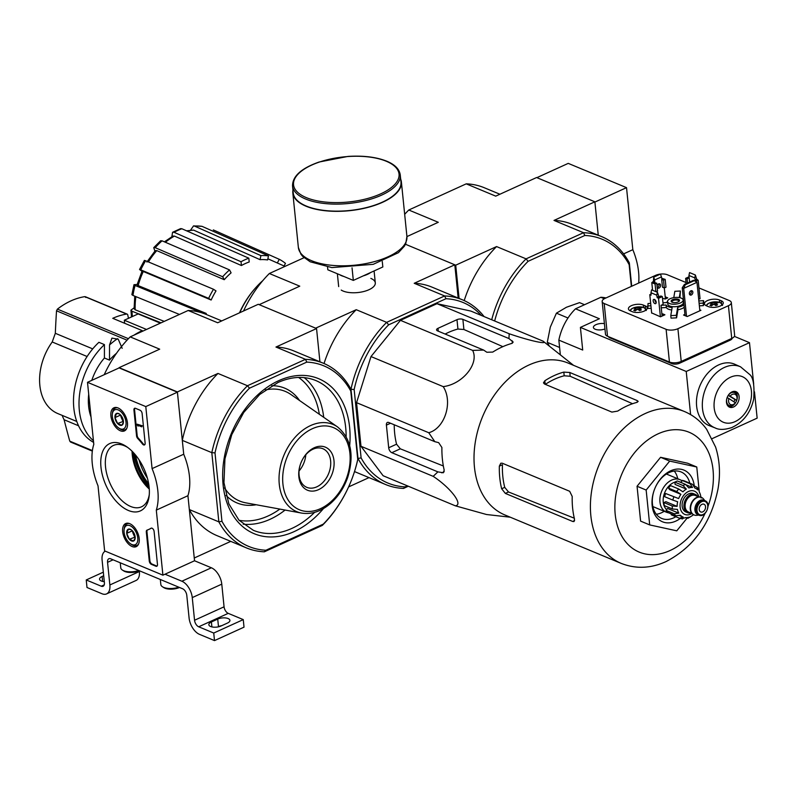 <?xml version="1.0" encoding="UTF-8"?>
<svg xmlns="http://www.w3.org/2000/svg" width="797" height="797" viewBox="0 0 797 797"><rect width="100%" height="100%" fill="white"/><g stroke="black" fill="none" stroke-linecap="round" stroke-linejoin="round"><path stroke-width="1.2" d="M87.501 382.311L145.791 406.59L152.088 468.616A50.36 28.234 65.5 0 1 156.302 510.12L162.907 575.165L104.626 550.896L98.021 485.841A50.36 28.234 65.5 0 1 93.807 444.347L87.501 382.311L119.132 367.915L177.412 392.184L145.791 406.59M132.093 546.523A12.692 7.113 65.5 0 1 123.266 534.777A12.692 7.113 65.5 0 1 125.747 523.519A12.692 7.113 65.5 0 1 137.413 532.157A12.692 7.113 65.5 0 1 136.267 546.622A12.692 7.113 65.5 0 1 132.093 546.523M120.337 430.778A12.692 7.113 65.5 0 1 111.5 419.033A12.692 7.113 65.5 0 1 113.991 407.775A12.692 7.113 65.5 0 1 125.657 416.413A12.692 7.113 65.5 0 1 124.511 430.878A12.692 7.113 65.5 0 1 120.337 430.778M128.437 510.498A36.991 20.742 65.5 0 1 100.761 463.914A36.991 20.742 65.5 0 1 126.554 446.639A36.991 20.742 65.5 0 1 149.119 496.182A36.991 20.742 65.5 0 1 128.437 510.498M133.936 410.086A2.799 1.564 65.5 0 1 134.593 408.293A2.799 1.564 65.5 0 1 135.5 408.323L140.053 410.226A2.799 1.564 65.5 0 1 142.125 413.494L145.144 443.152A2.799 1.564 65.5 0 1 144.476 444.935A2.799 1.564 65.5 0 1 142.474 444.009A57.633 32.318 65.5 0 0 137.761 438.519A2.799 1.564 65.5 0 1 136.556 435.889L133.936 410.086L134.563 409.797A2.799 1.564 65.5 0 1 134.942 408.213M146.309 531.948A2.799 1.564 65.5 0 1 146.977 530.164A2.799 1.564 65.5 0 1 147.056 530.125A57.354 32.159 65.5 0 0 148.83 529.427A57.354 32.159 65.5 0 0 151.022 528.242A2.799 1.564 65.5 0 1 151.131 528.182A2.799 1.564 65.5 0 1 152.964 528.909A2.799 1.564 65.5 0 1 154.11 531.489L157.467 564.465A2.799 1.564 65.5 0 1 156.8 566.259A2.799 1.564 65.5 0 1 155.893 566.229L151.34 564.326A2.799 1.564 65.5 0 1 149.268 561.048L146.309 531.948L146.947 531.659A2.799 1.564 65.5 0 1 147.385 530.015M177.412 392.184L183.718 454.22L152.088 468.616M183.718 454.22A50.36 28.234 65.5 0 1 187.933 495.714L156.302 510.12M187.933 495.714L194.538 560.769L162.907 575.165M149.238 488.402A36.991 20.742 65.5 0 1 132.501 451.66M149.258 494.738A33.743 18.919 65.5 0 1 141.487 506.822A33.743 18.919 65.5 0 1 130.588 506.454A33.743 18.919 65.5 0 1 107.167 475.44A33.743 18.919 65.5 0 1 113.523 445.413A33.743 18.919 65.5 0 1 127.729 447.476M149.278 489.029A33.743 18.919 65.5 0 1 132.053 451.212M144.765 444.726A2.799 1.564 65.5 0 1 143.101 443.72L142.474 444.009M134.563 409.797L137.184 435.6A2.799 1.564 65.5 0 0 138.389 438.24A57.633 32.318 65.5 0 1 143.101 443.72M137.184 424.931L137.104 424.183L141.657 426.076L141.736 426.833L138.08 425.309L137.901 425.957L137.184 424.931M141.736 426.833L142.294 425.787L137.104 424.183M138.788 425.598L138.17 426.066M142.294 425.787L141.657 426.076M151.41 528.102A57.354 32.159 65.5 0 1 149.457 529.148A57.354 32.159 65.5 0 1 149.139 529.288M157.089 566.049A2.799 1.564 65.5 0 1 156.531 565.94L151.978 564.037A2.799 1.564 65.5 0 1 149.896 560.769L146.947 531.659M123.415 422.31L121.792 425.269L117.587 423.516L114.967 417.608L116.561 413.454L118.723 413.832M117.587 423.516A6.466 3.626 65.5 0 1 114.967 417.608A6.466 3.626 65.5 0 1 116.561 413.454A6.466 3.626 65.5 0 1 119.44 414.022A6.466 3.626 65.5 0 1 120.765 415.207A6.466 3.626 65.5 0 1 123.386 421.115A6.466 3.626 65.5 0 1 123.376 422.669A6.466 3.626 65.5 0 1 121.792 425.269A6.466 3.626 65.5 0 1 117.587 423.516L123.405 421.344M126.006 422.211A10.491 5.878 65.5 0 1 118.753 428.039A10.491 5.878 65.5 0 1 112.347 413.982A10.491 5.878 65.5 0 1 119.191 410.425A10.491 5.878 65.5 0 1 126.006 422.211M126.823 428.278A11.895 6.665 65.5 0 1 125.159 429.703A11.895 6.665 65.5 0 1 119.749 428.716L118.753 428.039M112.347 413.982L112.497 412.786A11.895 6.665 65.5 0 1 115.296 408.064A11.895 6.665 65.5 0 1 117.468 407.735M123.356 420.866A5.599 3.138 65.5 0 1 121.542 418.166L122.858 421.115M120.397 414.809L121.542 418.166A5.599 3.138 65.5 0 1 120.805 415.446A5.599 3.138 65.5 0 1 120.785 415.227M120.237 415.207L114.967 417.608M135.171 538.045L133.547 541.014L129.343 539.26L126.723 533.352L128.317 529.198L130.479 529.567M129.343 539.26A6.466 3.626 65.5 0 1 126.723 533.352A6.466 3.626 65.5 0 1 128.317 529.198A6.466 3.626 65.5 0 1 131.196 529.756A6.466 3.626 65.5 0 1 132.521 530.951A6.466 3.626 65.5 0 1 135.141 536.859A6.466 3.626 65.5 0 1 135.131 538.413A6.466 3.626 65.5 0 1 133.547 541.014A6.466 3.626 65.5 0 1 129.343 539.26L135.161 537.088M137.761 537.945A10.491 5.878 65.5 0 1 130.509 543.783A10.491 5.878 65.5 0 1 124.103 529.726A10.491 5.878 65.5 0 1 130.947 526.169A10.491 5.878 65.5 0 1 137.761 537.945M138.578 544.022A11.895 6.665 65.5 0 1 136.915 545.447A11.895 6.665 65.5 0 1 131.505 544.461L130.509 543.783M124.103 529.726L124.252 528.531A11.895 6.665 65.5 0 1 127.062 523.798A11.895 6.665 65.5 0 1 129.224 523.48M135.111 536.6A5.599 3.138 65.5 0 1 133.308 533.9L134.613 536.859M132.153 530.553L133.308 533.9A5.599 3.138 65.5 0 1 132.561 531.191A5.599 3.138 65.5 0 1 132.541 530.971M131.993 530.951L126.723 533.352M165.019 574.209L181.865 581.222A13.987 7.84 65.5 0 1 192.256 597.601L194.548 620.245A5.599 3.138 65.5 0 0 198.702 626.791L213.735 633.047L214.503 640.599L199.469 634.342A13.987 7.84 65.5 0 1 189.088 617.974L186.787 595.319A5.599 3.138 65.5 0 0 182.633 588.774L110.693 558.807A5.599 3.138 65.5 0 0 108.88 558.747A5.599 3.138 65.5 0 0 107.555 562.323L109.856 584.968A13.987 7.84 65.5 0 1 106.549 593.914A13.987 7.84 65.5 0 1 102.026 593.755L87.003 587.499L86.235 579.957L101.259 586.213A5.599 3.138 65.5 0 0 103.072 586.273A5.599 3.138 65.5 0 0 104.397 582.697L102.096 560.052A13.987 7.84 65.5 0 1 105.284 551.165M194.538 560.769L211.384 567.783A13.987 7.84 65.5 0 1 221.775 584.151L224.067 606.806L194.548 620.245M213.735 633.047L243.254 619.608L228.221 613.351A5.599 3.138 65.5 0 1 224.067 606.806M217.72 619.09L211.394 621.969A7.412 3.168 174.2 0 0 208.844 624.728A7.412 3.168 174.2 0 0 213.297 627.139A7.412 3.168 174.2 0 0 221.048 625.984L227.374 623.105A7.412 3.168 174.2 0 0 229.925 620.345A7.412 3.168 174.2 0 0 225.471 617.934A7.412 3.168 174.2 0 0 217.72 619.09L218.488 626.631A7.412 3.168 174.2 0 1 221.775 625.655M243.254 619.608L244.021 627.159L214.503 640.599M217.76 626.96L218.488 626.631M139.306 570.841L139.375 571.529A13.987 7.84 65.5 0 1 136.068 580.465L106.549 593.914M103.321 572.166L86.235 579.957M103.69 575.733L102.116 576.45A7.412 3.168 174.2 0 0 99.565 579.21A7.412 3.168 174.2 0 0 104.287 581.661M120.257 562.792L120.765 567.833A11.895 5.091 -5.8 0 0 122.419 570.084L123.744 570.941A10.491 4.483 -5.8 0 0 139.445 570.782M122.419 570.084A11.895 5.091 -5.8 0 0 138.738 570.493M160.327 579.479L160.835 584.52A11.895 5.091 -5.8 0 0 162.488 586.771L163.813 587.628A10.491 4.483 -5.8 0 0 179.514 587.479M162.488 586.771A11.895 5.091 -5.8 0 0 178.807 587.18M491.699 319.756A99.884 70.823 -67.4 0 1 526.08 258.856L583.514 232.704L554.005 220.41L594.871 201.8L598.258 235.205L594.901 202.059L626.522 187.654L568.241 163.375L536.889 177.651M638.666 283.065A50.36 28.234 -114.5 0 0 632.828 249.68L626.522 187.654M623.603 253.884L632.828 249.68M87.112 356.508L52.213 341.983A48.547 34.42 112.6 0 0 39.85 385.399A48.547 34.42 112.6 0 0 57.773 413.553L76.771 421.464M52.213 341.983L55.322 333.305A782.913 476.476 -106.9 0 1 56.527 310.81L57.414 309.116A76.104 53.957 112.6 0 1 84.811 296.643L85.827 297.46M78.534 425.757L64.099 419.74A782.913 394.854 -121.4 0 0 69.767 441.159L70.913 442.036M64.099 419.74L62.495 416.363M133.946 335.168A76.104 53.957 -67.4 0 1 142.264 330.616L112.756 318.322A76.104 53.957 -67.4 0 1 126.663 314.068A1.684 1.186 -67.4 0 1 127.151 314.118A1.684 1.186 -67.4 0 1 127.749 314.915L128.476 318.322M93.608 442.385A61.558 43.646 112.6 0 1 98.908 342.312L104.427 344.613A61.558 43.646 112.6 0 0 93.438 440.721M122.17 348.319L118.265 339.243L111.929 338.107L109.528 344.971L109.518 360.124L104.417 358.002L104.427 344.613M146.509 329.45L124.322 320.215L124.631 323.273M160.695 322.994L138.808 313.879A1.395 0.996 -67.4 0 0 138.15 313.918L124.322 320.215M139.037 459.799A36.094 20.234 -114.5 0 0 147.385 478.13M221.945 521.288A97.792 69.339 112.6 0 0 265.939 550.239L323.253 524.147A97.792 69.339 112.6 0 0 357.733 459.441L350.79 391.058A97.792 69.339 112.6 0 0 306.785 362.107L305.47 359.327L247.478 385.738A100.023 70.923 112.6 0 0 211.813 452.656L218.846 521.856L221.945 521.288L215.001 452.905L211.813 452.656L182.304 440.372L177.392 391.935L119.102 367.656L159.689 349.176L130.19 336.882L188.172 310.481L217.681 322.765L258.268 304.285L316.548 328.553L319.926 361.798M357.733 459.441L350.79 391.058M177.392 391.935L217.98 373.444L247.478 385.738L249.481 388.199L306.785 362.107M249.481 388.199A97.792 69.339 112.6 0 0 215.001 452.905M230.761 541.372L194.259 558L189.337 509.562L218.846 521.856A100.023 70.923 112.6 0 0 246.452 547.908A100.023 70.923 112.6 0 0 264.355 551.803L322.337 525.392A100.023 70.923 112.6 0 0 358.002 458.474L361.111 457.906A97.792 69.339 112.6 0 0 405.105 486.867L403.511 488.422L408.323 486.23M316.548 328.553L275.961 347.044L305.47 359.327A100.023 70.923 112.6 0 1 323.363 363.233A100.023 70.923 112.6 0 1 350.979 389.285L358.002 458.474A100.023 70.923 112.6 0 0 385.609 484.526A100.023 70.923 112.6 0 0 403.511 488.422M275.961 347.044A100.023 70.923 -67.4 0 1 293.864 350.939L323.363 363.233M182.304 440.372A100.023 70.923 -67.4 0 1 217.98 373.444M246.452 547.908L216.943 535.614A100.023 70.923 -67.4 0 1 189.337 509.562M221.755 320.912L206.074 314.377A100.023 70.923 112.6 0 0 188.172 310.481M130.19 336.882A100.023 70.923 112.6 0 0 104.218 374.7M322.337 525.392L323.253 524.147M265.939 550.239L264.355 551.803M314.287 447.725A23.312 16.528 112.6 0 0 302.272 486.1A23.312 16.528 112.6 0 0 332.698 472.242A23.312 16.528 112.6 0 0 314.287 447.725M299.064 470.967A20.911 14.834 112.6 0 0 305.809 454.758M312.952 449.229A20.911 14.834 112.6 0 0 299.313 468.815A20.911 14.834 112.6 0 0 306.815 487.346A20.911 14.834 112.6 0 0 328.553 473.737A20.911 14.834 112.6 0 0 322.905 448.731A20.911 14.834 112.6 0 0 312.952 449.229M135.58 455.097A37.768 21.18 -114.5 0 0 148.66 483.819M104.417 358.002A49.245 34.919 112.6 0 0 91.794 380.358M88.706 394.176A49.245 34.919 112.6 0 0 91.027 417.02M116.482 353.31A49.245 34.919 112.6 0 0 109.518 360.124M142.264 330.616L142.344 331.353M360.991 446.28L383.108 475.729L455.306 505.806C463.625 504.949 451.022 488.113 433.189 476.347L360.991 446.28L356.558 402.654L370.994 356.558L400.443 320.334L436.995 303.687L470.868 311.079L543.066 341.146L573.541 365.335M131.505 316.937L130.937 310.143L134.085 307.851M133.986 284.688L135.072 285.465A68.891 48.846 112.6 0 0 132.96 295.428L131.874 294.661L133.986 284.688L137.154 284.489M141.976 271.309L139.535 269.496L144.387 260.4M154.867 251.095L153.741 247.648L160.635 240.754L162.06 240.833A68.891 48.846 112.6 0 0 155.216 247.678L222.682 276.748A67.107 47.581 -67.4 0 1 229.526 269.904L231.09 272.853A62.903 44.602 -67.4 0 0 224.246 279.697L222.682 276.748M171.853 236.699L172.58 232.286L180.57 228.639L181.865 228.749A68.891 48.846 112.6 0 0 174.065 232.306L241.033 261.735A67.107 47.581 -67.4 0 1 248.833 258.188L249.212 261.974A62.903 44.602 -67.4 0 0 241.411 265.521L241.033 261.735M190.583 230.134L193.532 225.9L194.478 226.069L260.908 255.618A67.107 47.581 -67.4 0 1 268.469 255.897L267.613 259.942A62.903 44.602 -67.4 0 0 260.041 259.663L260.908 255.618M248.833 258.188L181.865 228.749M174.065 232.306L172.58 232.286M164.411 241.85L172.959 236.071L174.453 236.091A64.696 45.877 112.6 0 0 165.397 242.268M241.411 265.521L174.453 236.091M229.526 269.904L162.06 240.833M155.216 247.678L153.741 247.648M146.897 262.054L155.305 250.597L156.78 250.617A64.696 45.877 112.6 0 0 148.431 261.924M224.246 279.697L156.78 250.617M213.496 289.271L216.007 290.925A62.903 44.602 -67.4 0 0 211.155 300.021L208.645 298.367A67.107 47.581 -67.4 0 1 213.496 289.271L145.622 260.749A68.891 48.846 112.6 0 0 140.77 269.844L208.645 298.367M144.377 260.4L145.622 260.749M140.77 269.844L139.535 269.496M138.15 285.585L137.064 284.798L142.045 271.159L143.291 271.498A64.696 45.877 112.6 0 0 138.15 285.585L206.254 313.45L203.374 313.341M211.155 300.021L143.291 271.498M206.015 314.357A62.903 44.602 -67.4 0 1 206.254 313.45M203.175 313.331L135.072 285.465M132.96 295.428L179.445 314.446M130.937 310.143L132.003 311.228A68.891 48.846 112.6 0 0 132.392 316.539M161.054 322.825L142.753 315.522M138.509 313.829L132.003 311.228M135.879 296.623A64.696 45.877 112.6 0 0 135.171 309.784L164.232 321.38M135.171 309.784L134.115 308.698L134.753 296.165M277.326 262.98L279.279 259.314A67.107 47.581 -67.4 0 1 285.465 263.379L284.071 265.989M213.317 229.915L279.279 259.314M186.568 230.821L193.611 230.114A64.696 45.877 112.6 0 0 187.185 231.08M260.041 259.663L193.611 230.114M193.532 225.89L202.04 226.348A68.891 48.846 112.6 0 0 194.478 226.069M268.469 255.897L202.04 226.348M481.278 315.413A97.792 69.339 112.6 0 0 445.951 298.726L388.647 324.827A97.792 69.339 112.6 0 0 354.157 389.524L361.111 457.906M354.157 389.524L350.979 389.285A100.023 70.923 112.6 0 1 386.645 322.357L388.647 324.827M407.367 485.831L405.105 486.867M304.055 257.7L269.346 273.51L299.762 286.173L259.174 304.663L315.642 328.175L356.229 309.694L386.645 322.357L444.626 295.956L414.211 283.284A100.023 70.923 -67.4 0 1 432.113 287.179L462.529 299.851A100.023 70.923 112.6 0 0 444.626 295.956L445.951 298.726M494.658 320.982A97.652 69.239 -67.4 0 1 528.082 261.326L526.08 258.856L496.571 246.572L455.715 265.182L405.464 244.251L454.798 264.803L458.175 298.038M341.236 290.078A18.411 7.87 -5.8 0 0 357.783 292.559A18.411 7.87 -5.8 0 0 373.494 286.8A18.411 7.87 -5.8 0 0 370.854 278.412M454.798 264.803L414.211 283.284M369.021 477.612L348.608 486.907M269.346 273.51A100.023 70.923 112.6 0 0 243.533 310.989M385.609 484.526L355.193 471.864A100.023 70.923 -67.4 0 1 354.516 471.575M324.04 363.512A100.023 70.923 -67.4 0 1 356.229 309.694M484.098 316.588A100.023 70.923 112.6 0 0 462.529 299.851M262.88 280.544A72.746 51.576 112.6 0 0 239.748 312.713M254.811 288.753A70.226 49.793 112.6 0 0 239.489 312.832M510.289 517.203L486.529 514.513L455.306 505.806M433.189 476.347L437.882 471.874L443.331 472.76L444.198 470.14A90.26 63.999 -67.4 0 1 441.897 447.496L438.659 442.644L434.813 441.677L428.766 432.731C444.875 428.328 453.194 401.967 443.202 386.625C462.509 384.333 479.415 363.621 472.641 350.401L483.64 350.072L486.837 352.244L492.745 352.085A90.26 63.999 -67.4 0 1 511.724 343.447L513.188 342.062L508.944 338.556L509.193 333.754C529.447 340.757 548.894 345.011 543.066 341.146M509.193 333.754L436.995 303.687M508.944 338.556L462.878 319.368A4.194 1.793 -5.8 0 0 456.98 319.667L438.001 328.314A4.194 1.793 -5.8 0 0 436.567 329.878A4.194 1.793 -5.8 0 0 437.573 330.894L483.64 350.072M472.641 350.401L400.443 320.334M443.202 386.625L370.994 356.558M428.766 432.731L356.558 402.654M434.813 441.677L388.747 422.49A4.194 2.351 -114.5 0 0 387.392 422.45A4.194 2.351 -114.5 0 0 386.406 425.13L388.697 447.775A4.194 2.351 -114.5 0 0 391.815 452.686L437.882 471.874M686.944 518.309L676.773 530.822L649.704 524.914L640.599 521.118L637.052 486.26L660.583 457.299L687.652 463.216L696.767 467.002L699.108 490.125M574.298 518.209L508.506 491.968L504.73 487.356L501.652 488.76L505.348 493.413L572.734 521.477L573.999 521.557L574.507 519.096A82.26 58.32 -67.4 0 1 572.206 496.451L569.666 491.281L502.279 463.216L500.825 463.216L499.35 466.115A82.26 58.32 112.6 0 0 501.652 488.76M499.35 466.115L502.429 464.711A78.236 55.471 112.6 0 0 504.73 487.356M563.828 372.109A82.26 58.32 112.6 0 0 544.849 380.757L543.464 382.839L544.49 384.015L611.877 412.089L617.705 411.093A82.26 58.32 -67.4 0 1 636.683 402.455L638.178 401.409L637.182 400.562L569.795 372.498L563.828 372.109L564.196 375.776L570.174 376.264L632.559 403.72M564.196 375.776A78.236 55.471 112.6 0 0 545.317 384.363M684.464 411.531L568.072 363.053A82.26 58.32 112.6 0 0 537.656 361.798A82.26 58.32 112.6 0 0 476.357 436.517A82.26 58.32 112.6 0 0 504.82 514.932L621.212 563.399C635.847 569.098 650.76 568.5 665.953 561.626C693.709 547.19 711.054 523.001 717.987 489.049C720.558 474.185 719.761 460.198 715.606 447.087L706.66 429.324C700.812 421.264 693.41 415.327 684.464 411.531A82.26 58.32 112.6 0 0 598.995 465.04A82.26 58.32 112.6 0 0 621.212 563.399M456.98 319.667L457.936 329.041L463.904 329.5L502.877 346.655M457.936 329.041A81.075 57.484 112.6 0 0 445.144 334.043M394.216 424.771A81.075 57.484 112.6 0 0 396.557 444.198L388.697 447.775M443.341 465.986L400.313 448.821L396.557 444.198M649.704 524.914L646.158 490.055L637.052 486.26M646.158 490.055L669.689 461.094L660.583 457.299M669.689 461.094L696.767 467.002M656.32 514.254A25.185 17.853 112.6 0 0 661.51 512.76A25.185 17.853 112.6 0 0 664.2 511.295M677.759 478.748A25.185 17.853 112.6 0 0 674.302 471.067M689.803 483.171A25.185 17.853 112.6 0 0 681.096 471.954A25.185 17.853 112.6 0 0 654.925 488.342A25.185 17.853 112.6 0 0 661.729 518.448A25.185 17.853 112.6 0 0 673.714 517.851A25.185 17.853 112.6 0 0 675.836 516.735M694.267 485.921A27.975 19.835 112.6 0 0 670.426 470.917A27.975 19.835 112.6 0 0 652.165 505.706A27.975 19.835 112.6 0 0 675.786 521.118A27.975 19.835 112.6 0 0 680.23 518.498M327.537 267.015L327.816 269.784L353.32 280.405L382.839 266.965L382.271 261.456M352.045 267.842L353.32 280.405M292.529 185.91L293.246 192.954A54.136 23.153 -5.8 0 0 349.455 210.518A54.136 23.153 -5.8 0 0 400.971 182.015L400.253 174.961C399.456 169.213 394.963 164.63 386.784 161.203C376.363 157.049 363.432 155.455 347.98 156.421L319.099 162.02C301.366 168.257 292.509 176.217 292.529 185.91A54.136 23.153 -5.8 0 0 348.737 203.474A54.136 23.153 -5.8 0 0 400.253 174.961M292.957 190.084A54.565 23.332 -5.8 0 0 292.828 192.994A54.565 23.332 -5.8 0 0 349.465 210.697A54.565 23.332 -5.8 0 0 401.389 181.965A54.565 23.332 -5.8 0 0 400.682 179.136M690.82 512.979A9.933 7.043 -67.4 0 1 687.632 512.71L685.809 511.953A9.933 7.043 -67.4 0 1 682.242 503.156A9.933 7.043 -67.4 0 1 688.718 493.851A9.933 7.043 -67.4 0 1 693.44 493.622L695.263 494.379A9.933 7.043 -67.4 0 1 697.704 496.451M702.755 511.873A4.194 2.979 112.6 0 0 705.494 507.938A4.194 2.979 112.6 0 0 703.99 504.222A4.194 2.979 112.6 0 0 699.627 506.952A4.194 2.979 112.6 0 0 700.762 511.973A4.194 2.979 112.6 0 0 702.755 511.873M698.909 515.141L697.813 514.683A7.831 5.559 -67.4 0 1 695.004 507.739A7.831 5.559 -67.4 0 1 700.105 500.406A7.831 5.559 -67.4 0 1 703.831 500.217L704.927 500.675C711.99 503.046 705.564 518.488 698.909 515.141A7.831 5.559 -67.4 0 1 696.1 508.197A7.831 5.559 -67.4 0 1 701.201 500.865A7.831 5.559 -67.4 0 1 704.927 500.675M698.78 515.091L696.698 515.32A9.514 6.745 -67.4 0 1 694.167 514.982A9.514 6.745 -67.4 0 1 690.75 506.553A9.514 6.745 -67.4 0 1 696.957 497.647A9.514 6.745 -67.4 0 1 701.48 497.418A9.514 6.745 -67.4 0 1 703.502 498.982L704.807 500.626M693.978 514.902A9.514 6.745 -67.4 0 1 693.798 514.832A9.514 6.745 -67.4 0 1 690.391 506.404A9.514 6.745 -67.4 0 1 696.588 497.497A9.514 6.745 -67.4 0 1 701.111 497.268A9.514 6.745 -67.4 0 1 701.29 497.348M687.632 512.71A9.933 7.043 -67.4 0 1 684.065 503.913A9.933 7.043 -67.4 0 1 690.541 494.618A9.933 7.043 -67.4 0 1 695.263 494.379M701.131 498.005L700.613 495.684A15.671 11.108 -67.4 0 0 699.248 491.918L698.959 489.806L697.096 487.326L697.714 489.886A15.671 11.108 -67.4 0 0 695.044 488.073L694.835 487.983A15.671 11.108 -67.4 0 1 695.044 488.073M694.187 485.881L697.096 487.336M694.835 487.983L692.543 484.317A18.192 12.891 112.6 0 0 690.202 483.799L692.493 487.475L686.615 485.024M674.87 482.145L683.059 485.562L686.337 489.109L675.099 484.427L674.87 482.145A18.192 12.891 -67.4 0 1 677.4 480.999L685.589 484.407L688.867 487.953A15.671 11.108 -67.4 0 1 692.493 487.475M668.514 488.113L676.703 491.53L680.907 494.329L669.669 489.647L668.514 488.113A18.192 12.891 -67.4 0 1 670.546 485.602L678.745 489.019L682.939 491.829A15.671 11.108 -67.4 0 1 686.337 489.109M673.834 496.91A18.192 12.891 112.6 0 0 672.837 500.108L664.638 496.69A18.192 12.891 -67.4 0 1 665.644 493.502L678.645 498.563A15.671 11.108 -67.4 0 1 680.907 494.329M672.837 500.108L677.649 501.761A15.671 11.108 -67.4 0 0 677.131 506.374L672.18 505.975A18.192 12.891 112.6 0 0 672.489 508.994L677.44 509.393A15.671 11.108 -67.4 0 0 678.805 513.148L674.222 513.776A18.192 12.891 112.6 0 0 675.756 515.818L680.329 515.191A15.671 11.108 -67.4 0 0 682.999 517.004L679.552 515.569M682.581 518.937L679.423 518.229L683.218 517.084A15.671 11.108 -67.4 0 1 682.999 517.004M681.764 518.737L685.559 517.602A15.671 11.108 -67.4 0 0 689.186 517.123L688 518.239L685.42 517.741M688 518.259L691.716 515.968A15.671 11.108 -67.4 0 0 693.52 514.703M672.489 508.994L664.29 505.577A18.192 12.891 -67.4 0 1 663.981 502.558L672.18 505.975M675.756 515.818L667.557 512.401A18.192 12.891 -67.4 0 1 666.033 510.359L674.222 513.776M671.472 514.025L671.223 514.812L679.423 518.229M681.305 482.623L682.003 480.392A18.192 12.891 -67.4 0 1 684.344 480.9L692.543 484.317M682.003 480.392L690.202 483.799M666.631 509.632A15.671 11.108 -67.4 0 1 663.811 495.375A15.671 11.108 -67.4 0 1 673.624 482.623A15.671 11.108 -67.4 0 1 674.89 482.135M679.144 481.727A15.671 11.108 -67.4 0 1 681.076 482.255L681.385 482.384M678.645 498.563L665.644 493.502M677.131 506.374L665.893 501.692L663.981 502.558M678.805 513.148L667.567 508.476L666.033 510.359M681.893 480.75A17.624 12.503 112.6 0 0 680.01 479.684A17.624 12.503 112.6 0 0 661.699 491.151A17.624 12.503 112.6 0 0 666.451 512.232A17.624 12.503 112.6 0 0 668.563 512.82M528.082 261.326L584.839 235.474A97.652 69.239 -67.4 0 1 629.142 264.634L631.354 286.392M584.839 235.474L583.514 232.704A99.884 70.823 -67.4 0 1 601.635 236.599A99.884 70.823 -67.4 0 1 629.331 262.861L631.702 286.233M629.331 262.861L629.142 264.634M406.938 236.579L438.29 222.293L408.781 210.01L466.215 183.848L495.724 196.142L536.59 177.532L594.871 201.8M455.715 265.182L459.082 298.417M408.781 210.01A99.884 70.823 112.6 0 0 404.677 214.323M499.908 194.239L484.337 187.753A99.884 70.823 112.6 0 0 466.215 183.848M464.203 300.589A99.884 70.823 -67.4 0 1 496.571 246.572M554.005 220.41A99.884 70.823 -67.4 0 1 572.126 224.316L601.635 236.599M584.54 304.713L579.549 302.631L566.438 307.253L556.416 313.171L550.309 327.109L547.28 342.341L549.213 345.808M547.28 342.341L559.594 347.462M556.416 313.171L568.002 317.993M560.331 354.725L558.846 340.11L582.707 350.042L580.405 327.398L686.227 371.472L690.61 414.599M605.969 297.958A45.2 32.049 112.6 0 0 600.828 297.291L575.524 308.818A45.2 32.049 112.6 0 0 558.846 340.11M662.098 316.06L661.012 305.341L663.124 304.384L662.327 296.584L660.872 295.976L658.89 296.882M655.323 301.585L655.782 300.848M662.327 296.584L658.531 298.317L657.027 297.201L656.818 295.189L650.99 292.758L651.059 295.129L649.794 294.671L651.667 313.131M651.119 294.063L649.794 294.671M694.396 280.713L695.392 280.574L694.775 277.904L688.947 275.473L689.126 277.705M700.055 298.775L698.172 280.265L695.562 281.451M698.172 280.265L696.668 279.149L695.363 275.005L689.535 272.574L688.947 275.473M689.076 276.778L685.629 278.352L686.167 283.632M688.837 277.844L687.094 278.95L685.629 278.352M687.094 278.95L687.502 283.035M661.57 278.193L665.196 279.398L663.512 280.165L661.689 279.408L662.486 287.209L664.299 287.966L663.512 280.165M652.574 290.277L651.797 282.636L655.074 284.001L656.768 283.234L654.526 282.666L654.686 279.966L653.699 277.147L653.43 281.371L654.895 281.979M651.797 282.636L653.43 281.371M665.196 279.398L665.993 287.199L664.299 287.966L665.435 298.905M656.768 283.234L657.555 291.035L656.051 291.722M655.074 284.001L655.851 291.642M662.506 298.327L665.196 299.014L667.727 297.859L665.226 296.813M651.637 312.892L660.474 316.808L664.907 314.785L662.715 313.879L662.905 315.702M662.715 313.879L661.918 314.247M645.162 305.829L643.338 305.072A8.538 3.646 -5.8 0 0 633.774 304.852A8.538 3.646 -5.8 0 0 628.425 308.867A8.538 3.646 -5.8 0 0 630.477 310.93L632.3 311.687A8.538 3.646 -5.8 0 0 641.874 311.906A8.538 3.646 -5.8 0 0 647.224 307.901A8.538 3.646 -5.8 0 0 645.162 305.829L645.46 308.748M721.215 300.738L719.392 299.981A8.538 3.646 -5.8 0 0 709.828 299.762A8.538 3.646 -5.8 0 0 704.468 303.767A8.538 3.646 -5.8 0 0 706.531 305.839L708.354 306.596A8.538 3.646 -5.8 0 0 717.918 306.815A8.538 3.646 -5.8 0 0 723.268 302.8A8.538 3.646 -5.8 0 0 721.215 300.738L721.494 303.537M684.942 314.397L683.567 315.024L687.203 316.539L700.912 310.302L699.776 309.824M660.384 274.098A8.398 3.587 -5.8 0 0 655.572 275.363L605.053 298.377A8.398 3.587 -5.8 0 0 602.163 301.495A8.398 3.587 -5.8 0 0 604.196 303.527L666.113 329.32A8.398 3.587 -5.8 0 0 677.908 328.713L728.428 305.709A8.398 3.587 -5.8 0 0 731.317 302.581A8.398 3.587 -5.8 0 0 729.285 300.549L698.949 287.916M686.058 282.546L667.358 274.766A8.398 3.587 -5.8 0 0 660.454 274.088L653.699 277.147M679.961 297.709L680.399 291.025L674.84 291.303L673.784 297.63M699.367 305.829L703.432 305.62L703.841 303.189L703.582 300.678L698.869 300.917M661.261 307.791L666.322 307.532L666.063 305.012A9.793 4.184 -5.8 0 0 672.13 307.532L670.785 315.612L671.034 318.133L676.593 317.844L677.948 309.764A9.793 4.184 -5.8 0 0 684.224 307.293M666.322 307.532A9.793 4.184 -5.8 0 0 671.722 309.983M650.671 303.388L648.001 303.527L647.851 308.479L651.179 308.309M655.592 301.993L656.18 302.242M698.71 299.393L700.025 298.536M684.414 284.439L682.242 287.777L683.696 288.384L685.231 284.778L684.414 284.439L693.48 280.305L694.297 280.644L685.231 284.778M694.297 280.644L696.976 282.337L683.696 288.384L686.526 316.26M696.976 282.337L699.866 310.77M685.071 315.652L682.242 287.777M728.906 398.53L735.382 402.794A5.599 3.965 -67.4 0 1 730.182 404.348A5.599 3.965 -67.4 0 1 728.906 398.53L727.133 397.583M730.221 396.079A5.599 3.965 -67.4 0 1 735.422 394.515A5.599 3.965 -67.4 0 1 736.687 400.333L728.448 395.133A6.994 4.961 -67.4 0 1 734.575 392.602A6.994 4.961 -67.4 0 1 736.637 400.522L736.687 400.333M735.382 402.794L735.332 402.983A6.994 4.961 -67.4 0 1 729.195 405.514A6.994 4.961 -67.4 0 1 727.143 397.593M736.637 400.522L728.209 395.412M733.818 401.768A6.994 4.961 112.6 0 0 734.814 399.765M679.303 297.58L680.399 291.025M683.497 300.2A9.793 4.184 -5.8 0 0 683.129 300.031A7.831 3.347 -5.8 0 0 674.999 297.47A7.831 3.347 -5.8 0 0 667.537 301.595A9.793 4.184 -5.8 0 0 666.471 302.581L662.955 302.76M647.602 305.958L650.92 305.789M661.191 305.261L666.063 305.012M677.948 309.764L677.689 307.253A9.793 4.184 -5.8 0 0 683.965 304.783M670.785 315.612L676.344 315.333L677.689 307.253M676.344 315.333L676.593 317.844M699.108 303.318L703.173 303.109L703.432 305.62M604.415 323.622A7.412 3.168 -5.8 0 0 596.923 324.299A7.412 3.168 -5.8 0 0 593.406 327.437A7.412 3.168 -5.8 0 0 595.2 329.241A7.412 3.168 -5.8 0 0 604.953 328.972M734.376 336.374L749.479 342.66L686.227 371.472M600.828 297.291L604.315 298.745M575.524 308.818L599.384 318.75L580.405 327.398M608.529 336.663A5.599 2.391 -5.8 0 0 609.835 337.818L671.761 363.601A5.599 2.391 -5.8 0 0 679.622 363.203L730.221 340.16A5.599 2.391 -5.8 0 0 732.154 338.227M715.088 427.899L709.29 425.658A33.245 23.571 -67.4 0 1 696.638 406.221A33.245 23.571 -67.4 0 1 708.045 372.866A33.245 23.571 -67.4 0 1 734.854 364.279L740.533 366.809L749.559 374.381C753.265 377.23 754.639 385.499 753.683 399.197C750.515 412.876 743.173 422.34 731.676 427.6C724.523 429.882 718.994 429.981 715.088 427.899A33.095 23.462 -67.4 0 1 702.496 408.552A33.095 23.462 -67.4 0 1 713.843 375.357A33.095 23.462 -67.4 0 1 740.533 366.809M754.48 391.825L757.15 418.146L712.199 438.619M749.479 342.66L753.683 384.005M602.163 301.495L605.491 334.212A8.398 3.587 -5.8 0 0 607.513 336.244L669.44 362.027A8.398 3.587 -5.8 0 0 681.226 361.43L731.746 338.416A8.398 3.587 -5.8 0 0 734.635 335.298L731.317 302.581M703.173 303.109L703.582 300.678M669.689 306.008A7.831 3.347 -5.8 0 0 678.466 306.207A7.831 3.347 -5.8 0 0 683.388 302.521L683.129 300.011A7.831 3.347 -5.8 0 1 678.217 303.687A7.831 3.347 -5.8 0 1 669.43 303.488A7.831 3.347 -5.8 0 1 667.537 301.595L667.796 304.105A7.831 3.347 -5.8 0 0 669.689 306.008M672.17 302.242A4.194 1.793 -5.8 0 0 679.104 301.276A4.194 1.793 -5.8 0 0 675.159 299.014A4.194 1.793 -5.8 0 0 671.741 302.023A4.194 1.793 -5.8 0 0 672.17 302.242A3.437 1.474 -5.8 0 1 671.981 301.834A3.437 1.474 -5.8 0 1 675.258 300.021A3.437 1.474 -5.8 0 1 678.825 301.136A3.437 1.474 -5.8 0 1 678.725 301.575M726.475 402.316A8.398 5.948 -67.4 0 1 729.305 393.947A8.398 5.948 -67.4 0 1 736.029 391.686A8.398 5.948 -67.4 0 1 738.291 401.718A8.398 5.948 -67.4 0 1 729.574 407.187A8.398 5.948 -67.4 0 1 726.475 402.316M735.073 391.417A8.398 5.948 -67.4 0 1 736.468 400.961A8.398 5.948 -67.4 0 1 728.707 406.699M689.594 294.472A2.311 1.634 112.6 0 0 691.388 291.513A2.311 1.634 112.6 0 0 691.158 290.746M689.365 293.704A2.311 1.634 -67.4 0 1 690.142 291.403A2.311 1.634 -67.4 0 1 691.995 290.775A2.311 1.634 -67.4 0 1 692.613 293.545A2.311 1.634 -67.4 0 1 690.222 295.039A2.311 1.634 -67.4 0 1 689.365 293.704M710.306 303.278A16.219 11.497 -67.4 0 1 711.94 302.531A16.757 9.395 65.5 0 1 714.012 302.93A16.757 11.875 -67.4 0 1 716.513 302.302A16.219 9.096 65.5 0 1 717.928 302.89A16.757 11.875 112.6 0 0 715.427 303.518A16.757 9.395 65.5 0 1 717.589 304.882A16.219 11.497 112.6 0 0 715.955 305.63A16.757 9.395 -114.5 0 0 713.793 304.265A16.757 11.875 112.6 0 0 711.392 305.869A16.219 9.096 -114.5 0 0 709.978 305.281A16.757 11.875 -67.4 0 1 712.379 303.677A16.757 9.395 -114.5 0 0 710.306 303.278M634.083 308.3A16.219 11.497 -67.4 0 1 635.717 307.552A16.757 9.395 65.5 0 1 637.779 307.951A16.757 11.875 -67.4 0 1 640.28 307.323A16.219 9.096 65.5 0 1 641.695 307.911A16.757 11.875 112.6 0 0 639.194 308.539A16.757 9.395 65.5 0 1 641.366 309.903A16.219 11.497 112.6 0 0 639.732 310.651A16.757 9.395 -114.5 0 0 637.56 309.286A16.757 11.875 112.6 0 0 635.159 310.89A16.219 9.096 -114.5 0 0 633.745 310.302A16.757 11.875 -67.4 0 1 636.145 308.698A16.757 9.395 -114.5 0 0 634.083 308.3M716.603 303.149L716.513 302.302M714.172 304.464L714.012 302.93M712.05 303.577L711.94 302.531M712.518 305.032L712.379 303.677M715.616 305.381L715.427 303.518M640.37 308.17L640.28 307.323M637.939 309.485L637.779 307.951M635.817 308.598L635.717 307.552M636.285 310.053L636.145 308.698M639.383 310.402L639.194 308.539M654.845 299.672A2.311 1.295 -114.5 0 0 656.18 302.611M656.818 295.189L657.405 292.29L659.129 297.092L657.435 297.859M657.405 292.29L651.577 289.859L650.99 292.758M654.457 299.453A2.311 1.295 65.5 0 1 656.061 301.575A2.311 1.295 65.5 0 1 655.632 303.627A2.311 1.295 65.5 0 1 653.49 302.063A2.311 1.295 65.5 0 1 653.719 299.423A2.311 1.295 65.5 0 1 654.457 299.453M658.531 298.317L660.404 316.778M694.775 277.904L695.363 275.005M689.196 277.994L689.614 282.068M689.355 293.286L689.435 294.093M657.326 287.538A2.311 1.634 112.6 0 0 659.109 284.579A2.311 1.634 112.6 0 0 658.88 283.802M662.108 279.209L661.43 276.888L654.686 279.966M661.43 276.888L660.454 274.068M657.077 286.352A2.311 1.634 -67.4 0 1 659.717 283.842A2.311 1.634 -67.4 0 1 660.564 285.187A2.311 1.634 -67.4 0 1 659.786 287.488A2.311 1.634 -67.4 0 1 657.943 288.106A2.311 1.634 -67.4 0 1 657.166 287.159M138.389 438.24L137.761 438.519M137.184 435.6L136.556 435.889M149.896 560.769L149.268 561.048M151.978 564.037L151.34 564.326M156.531 565.94L155.893 566.229M211.384 567.783L181.865 581.222M221.775 584.151L192.256 597.601M228.221 613.351L198.702 626.791M113.084 559.813L107.555 562.323M139.375 571.529L109.856 584.968M104.208 584.868L101.259 586.213M102.614 581.402L102.116 576.45M211.902 626.92L211.394 621.969M128.427 338.695L57.414 309.116M127.032 340.17L56.527 310.81M126.663 314.068L84.811 296.643M92.402 450.584L69.767 441.159M92.721 348.877L55.322 333.305M138.15 313.918L160.336 323.154M349.684 445.593A83.934 59.516 112.6 0 0 278.701 380.687A83.934 59.516 112.6 0 0 226.986 502.777A83.934 59.516 112.6 0 0 323.452 508.576M239.1 520.311A78.345 55.551 112.6 0 0 279.847 509.094M319.338 414.271A78.345 55.551 112.6 0 0 298.606 377.439M226.089 495.425A62.146 44.064 112.6 0 0 256.176 504.75M299.582 400.532A62.146 44.064 112.6 0 0 271.767 385.738M243.195 524.177A81.145 57.533 112.6 0 0 285.087 510.05M323.712 417.309A81.145 57.533 112.6 0 0 304.225 377.629M346.137 436.617A81.145 57.533 112.6 0 0 315.742 380.508C304.185 375.815 291.612 376.473 278.033 382.48L259.702 394.495L243.743 412.457L231.768 434.634L224.953 458.823L223.957 482.673L228.829 503.824L238.98 520.192L253.346 530.314A81.145 57.533 112.6 0 0 314.586 512.371M224.575 487.913A59.377 42.102 112.6 0 0 245.745 502.827L301.615 513.089C311.667 514.643 321.39 511.355 330.785 503.226C338.396 496.382 344.045 487.754 347.721 477.343C354.436 455.087 351.029 438.27 337.5 426.903A47.222 33.484 112.6 0 0 297.56 434.724A47.222 33.484 112.6 0 0 279.279 484.247A47.222 33.484 112.6 0 0 301.615 513.089M337.5 426.903L290.875 394.475A59.377 42.102 112.6 0 0 265.381 389.952M282.915 483.948A44.463 31.521 112.6 0 0 336.683 495.684A44.463 31.521 112.6 0 0 329.649 426.435A44.463 31.521 112.6 0 0 282.915 483.948M134.524 453.842A41.414 23.213 -114.5 0 0 148.919 485.443M133.547 452.756A41.972 23.531 -114.5 0 0 149.099 486.897M117.627 338.645A63.232 44.831 112.6 0 0 109.528 344.971M708.035 506.234A64.916 46.027 112.6 0 0 677.45 429.713A64.916 46.027 112.6 0 0 614.995 502.578A64.916 46.027 112.6 0 0 670.058 550.538A64.916 46.027 112.6 0 0 705.036 513.427M508.506 491.968L505.348 493.413M574.617 520.62L572.734 521.477M637.182 400.562L637.351 402.236M569.795 372.498L570.174 376.264M544.849 380.757L545.218 384.323M512.142 340.727L512.391 343.188M444.208 471.704L441.727 472.83M400.313 448.821L391.815 452.686M390.55 423.237L386.406 425.13M438.001 328.314L438.3 331.193M462.878 319.368L463.904 329.5M339.661 274.726A18.411 7.87 -5.8 0 0 343.886 276.479M363.243 275.882A18.411 7.87 -5.8 0 0 370.695 272.494M386.246 161.233A53.02 22.675 -5.8 0 0 296.424 176.077A53.02 22.675 -5.8 0 0 356.209 200.974A53.02 22.675 -5.8 0 0 386.246 161.233M292.828 192.994L298.367 247.469A54.565 23.332 -5.8 0 0 355.004 265.172A54.565 23.332 -5.8 0 0 406.918 236.44L401.389 181.965M698.849 496.9A12.593 8.926 112.6 0 0 687.582 491.928A12.593 8.926 112.6 0 0 680.2 507.639A12.593 8.926 112.6 0 0 690.77 514.105A12.593 8.926 112.6 0 0 691.945 513.487M701.719 501.682A7.133 5.061 -67.4 0 1 707.357 509.183A7.133 5.061 -67.4 0 1 698.042 513.427A7.133 5.061 -67.4 0 1 701.719 501.682M691.906 513.437L688.459 512.003A8.956 6.346 -67.4 0 1 685.251 504.073A8.956 6.346 -67.4 0 1 691.079 495.684A8.956 6.346 -67.4 0 1 695.343 495.475L698.79 496.91M690.361 512.79A9.654 6.844 -67.4 0 1 684.115 505.667A9.654 6.844 -67.4 0 1 690.561 494.867A9.654 6.844 -67.4 0 1 697.245 496.262M685.589 484.407A18.192 12.891 112.6 0 0 683.059 485.562M678.745 489.019A18.192 12.891 112.6 0 0 676.703 491.53M695.392 280.574L697.076 279.807M653.062 282.068L654.526 282.666M730.122 339.153L730.221 340.16M679.502 362.067L679.622 363.203M671.662 362.635L671.761 363.601M609.775 337.181L609.835 337.818M677.908 328.713L681.226 361.43M728.428 305.709L731.746 338.416M666.113 329.32L669.44 362.027M604.196 303.527L607.513 336.244M714.182 407.915A24.697 17.514 -67.4 0 1 740.154 375.955A24.697 17.514 -67.4 0 1 744.059 414.43A24.697 17.514 -67.4 0 1 714.182 407.915M719.641 302.481L719.392 299.981M643.597 307.572L643.338 305.072M721.415 305.41A7.631 3.268 -5.8 0 0 716.603 301.884L716.603 301.884A7.631 3.268 -5.8 0 0 710.914 302.462L710.914 302.462A7.631 3.268 -5.8 0 0 707.846 303.816A7.631 3.268 -5.8 0 0 706.461 305.809M644.982 310.73A7.631 3.268 -5.8 0 0 640.37 306.905L640.37 306.905A7.631 3.268 -5.8 0 0 634.681 307.483L634.681 307.483A7.631 3.268 -5.8 0 0 631.622 308.837A7.631 3.268 -5.8 0 0 630.238 310.82M694.974 279.916L696.668 279.149M657.027 297.201L658.711 296.434M149.457 529.148L148.83 529.427M125.159 429.703L126.374 429.155M115.296 408.064L116.511 407.506M136.915 545.447L138.13 544.889M127.062 523.798L128.267 523.25M127.151 314.118L85.299 296.693M92.332 451.102L70.415 441.976M284.977 266.387L267.862 258.766M375.297 282.875L374.092 270.95M338.675 286.591L337.37 273.769M298.367 247.469L300.967 254.273L302.76 256.455L310.163 261.775L331.881 267.593L373.235 264.325L398.41 252.689L404.418 246.143L405.803 243.503L406.918 236.44M652.863 506.573L666.451 512.232M666.422 474.026L680.01 479.684M734.575 392.602L732.453 391.716M729.195 405.514L727.073 404.627M722.53 305.46C721.783 303.129 719.801 301.943 716.603 301.884A16.787 16.787 0 0 0 710.914 302.462L708.583 303.368L706.102 305.64M646.297 310.481C645.55 308.15 643.577 306.965 640.37 306.905A16.787 16.787 0 0 0 634.681 307.483L632.35 308.379L629.879 310.641"/></g></svg>
